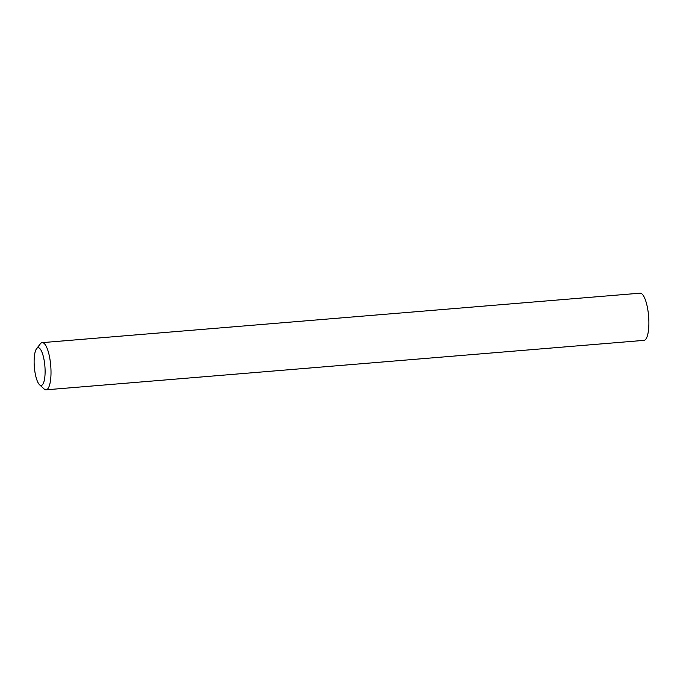 <?xml version="1.0" encoding="UTF-8"?>
<svg xmlns="http://www.w3.org/2000/svg" width="683" height="683" viewBox="0 0 683 683"><rect width="100%" height="100%" fill="white"/><g stroke="black" fill="none" stroke-linecap="round" stroke-linejoin="round"><path stroke-width="1.02" d="M34.15 363.74A18.936 5.293 -94.7 0 0 39.571 384.777A18.936 5.293 -94.7 0 0 45.078 369.452A18.936 5.293 -94.7 0 0 36.583 348.671A18.936 5.293 -94.7 0 0 34.15 363.74M36.583 348.671L40.357 343.814A23.666 6.608 85.3 0 1 42.192 342.635A23.666 6.608 85.3 0 1 50.969 369.793A23.666 6.608 85.3 0 1 46.094 389.814A23.666 6.608 85.3 0 1 44.088 388.951L39.571 384.777M42.192 342.635L640.073 293.186A23.666 6.608 85.3 0 1 648.85 320.344A23.666 6.608 85.3 0 1 643.975 340.365L46.094 389.814"/></g></svg>
